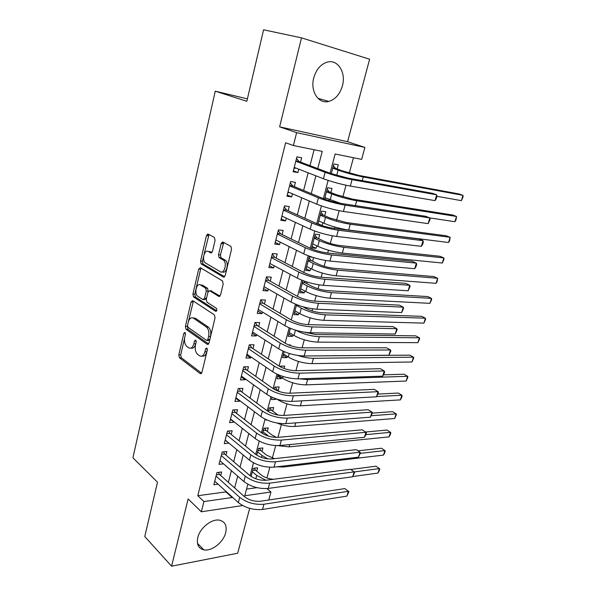 <?xml version="1.0" encoding="UTF-8"?>
<svg xmlns="http://www.w3.org/2000/svg" width="596" height="596" viewBox="0 0 596 596"><rect width="100%" height="100%" fill="white"/><g stroke="black" fill="none" stroke-linecap="round" stroke-linejoin="round"><path stroke-width="0.89" d="M184.946 332.412L183.821 333.276L178.807 354.918L179.456 357.786L200.278 373.64L201.925 372.433L207.289 350.12L206.797 348.027L205.59 348.898L204.897 351.796C203.705 355.656 201.917 356.982 199.526 355.767L197.678 354.404C195.488 352.325 194.758 349.189 195.488 345.002L196.166 342.134L195.689 340.085L194.52 340.957L193.849 343.817C192.694 347.624 190.958 348.943 188.656 347.773L186.868 346.462C184.753 344.443 184.045 341.366 184.753 337.239L185.408 334.416L184.946 332.412M313.749 77.897C310.024 91.374 318.689 104.382 328.806 101.424C335.377 99.42 339.914 94.22 342.417 85.824C346.306 72.541 337.701 58.788 327.01 62.178C320.574 64.353 316.156 69.59 313.749 77.897M197.783 537.54C196.434 544.349 198.453 548.454 203.839 549.855C211.655 551.605 223.478 542.211 225.698 532.668C227.165 525.687 225.057 521.515 219.38 520.152C211.684 518.617 199.921 527.989 197.783 537.54M215.089 240.3L214.366 237.424L208.175 234.079L206.462 235.606L200.547 261.1L201.128 263.872L223.396 277.065L225.206 275.605L231.539 249.255L230.965 246.424L222.949 242.065L221.153 243.6L218.508 254.775L219.09 257.591L223.47 260.139C227.448 263.06 224.252 274.406 220.244 271.679L205.307 262.881C201.485 260.169 204.443 248.994 208.332 251.512L210.746 252.875L212.481 251.385L215.089 240.3M301.501 37.853L279.613 126.859L347.587 141.714L369.617 59.213L301.501 37.853L263.581 29.8L246.826 101.283L215.253 91.181L132.915 457.795L157.5 482.224L144.768 536.534L171.588 566.2L188.12 498.949L201.336 511.793L203.914 501.556L197.79 495.723L285.618 142.742L293.388 145.536L296.629 132.647L364.901 147.428L361.638 159.378L335.131 154.006L330.042 173.25M279.613 126.859L296.629 132.647M192.724 300.637L191.078 301.963L185.401 326.444L186.064 329.312L207.259 344.332L208.987 343.072L215.059 317.802L214.396 314.867L192.724 300.637M192.903 294.104L198.691 269.124L200.368 267.693L222.472 280.925L223.209 283.89L220.55 294.983L218.762 296.383L209.71 290.729L207.982 292.122L206.283 299.304L206.924 302.179L216.393 308.296C217.212 310.054 216.951 311.052 215.618 311.291L193.514 296.92L192.903 294.104L194.795 294.2L200.591 269.258L198.691 269.124M171.588 566.2L237.685 553.237L249.672 508.358M337.165 168.966L338.275 164.809L333.849 163.96L331.272 173.689M328.769 200.524L329.066 199.392M330.899 192.53L331.987 188.425L327.562 187.695L324.544 199.101M322.853 222.762L322.116 225.534L318.033 223.701M324.716 215.759L325.788 211.714L321.371 211.096L317.914 224.126M316.714 245.805L316.051 248.309L312.028 246.371M318.614 238.668L319.68 234.682L315.262 234.168L311.634 247.861L316.051 248.309M310.665 268.535L310.076 270.77L306.113 268.729M312.602 261.264L313.578 257.614M304.705 290.952L304.176 292.934L300.272 290.781M306.672 283.554L307.074 282.035M298.82 313.056L298.358 314.792L294.513 312.542M293.016 334.87L292.621 336.353L288.829 334.013M287.294 356.386L286.959 357.63L283.219 355.201M290.178 345.538L290.349 344.898L288.509 344.89M281.64 377.611L281.372 378.624L277.684 376.106M284.069 368.484L284.717 366.063L280.321 366.145L280.165 366.734M275.993 398.836L275.859 399.342L274.324 398.24M278.19 390.574L279.159 386.946L274.771 387.117L274.19 389.307M272.722 411.128L273.676 407.552L269.288 407.813L268.297 411.568M267.321 431.422L268.26 427.891L263.879 428.241L262.486 433.508M261.987 451.455L262.918 447.968L258.545 448.401L256.757 455.143M220.736 475.556L221.637 471.995L216.959 472.546L213.867 484.757L218.091 484.213M225.936 455.113L226.86 451.507L222.174 451.969L219.037 464.351L223.522 463.859M231.218 434.402L232.149 430.744L227.448 431.117L224.275 443.662L228.983 443.163M236.56 413.408L237.506 409.698L232.805 409.981L229.587 422.698L234.362 422.05M241.983 392.123L242.937 388.368L238.229 388.555L234.966 401.443L239.674 401.205L239.815 400.646M247.482 370.548L248.45 366.741L243.727 366.831L240.419 379.898L245.135 379.749L245.343 378.944M253.054 348.667L254.03 344.808L249.307 344.801L245.954 358.054L250.67 358.002L250.946 356.937M258.701 326.489L259.7 322.578L254.961 322.458L251.564 335.906L256.287 335.95L256.63 334.624M264.43 303.997L265.436 300.026L260.698 299.81L257.248 313.436L261.987 313.593L262.389 311.991M270.241 281.185L271.262 277.162L266.516 276.835L263.015 290.654L267.76 290.923L268.237 289.038M207.244 234.191L208.682 234.973M221.973 242.17L223.403 242.945M276.134 258.046L277.17 253.963L272.417 253.524L268.87 267.552L273.616 267.924L274.167 265.756M282.109 234.578L283.167 230.436L278.406 229.885L274.801 244.107L279.561 244.591L280.187 242.132M288.173 210.768L289.246 206.566L284.478 205.896L280.828 220.334L285.588 220.93L286.289 218.166M294.327 186.615L295.415 182.354L290.639 181.556L286.937 196.203L291.697 196.926L292.487 193.849M197.79 495.723L225.914 491.901L226.033 491.417M228.372 482.35L231.382 470.684M233.692 461.721L236.798 449.66M239.078 440.817L242.289 428.345M244.539 419.621L247.861 406.74M250.082 398.128L253.509 384.822M255.699 376.344L259.238 362.599M261.391 354.248L265.049 340.063M267.172 331.845L270.942 317.199M273.028 309.115L276.924 294.007M278.965 286.065L282.988 270.472M284.992 262.68L289.142 246.595M291.109 238.959L295.392 222.368M297.315 214.888L301.725 197.775M303.61 190.459L308.162 172.81M310.002 165.673L314.107 149.738M300.57 162.105L301.673 157.776L296.897 156.86L293.135 171.722L297.903 172.564L298.767 169.167M266.948 477.999L269.846 467.271M272.335 458.071L275.702 445.599M277.937 437.33L281.364 424.635M283.845 415.434L286.974 403.857M289.842 393.226L292.666 382.796M295.929 370.697L298.425 361.444M302.098 347.848L304.273 339.809M308.363 324.656L310.196 317.869M312.066 310.933L312.632 308.84M314.718 301.129L316.2 295.631M318.055 288.755L319.113 284.858M321.162 277.252L322.294 273.08M324.135 266.263L325.684 260.512M327.711 253.017L328.47 250.208M330.288 243.466L332.359 235.8M334.356 228.424L334.736 227.016M336.539 220.341L339.139 210.716M342.871 196.889L346.015 185.237M349.293 173.101L353.45 157.716M246.558 489.085L256.995 487.67M256.727 471.227L257.643 467.785L253.278 468.3L251.11 476.48M267.008 420.031L266.04 420.098L266.151 419.651M275.859 399.342L271.471 399.566L272.067 397.316M281.372 378.624L276.984 378.758L278.071 374.653M286.959 357.63L282.564 357.675L284.158 351.662M292.621 336.353L288.218 336.308L290.334 328.329M298.358 314.792L293.955 314.643L296.599 304.653M304.176 292.934L299.766 292.688L302.962 280.627M310.076 270.77L305.659 270.428L309.235 256.928L312.267 257.204M322.116 225.534L321.721 225.482M247.392 98.854L215.253 91.181M347.587 141.714L364.901 147.428M266.919 488.586L270.949 492.013L268.781 499.992M317.757 168.601L322.235 151.384L293.388 145.536M203.914 501.556L232.127 497.541L232.254 497.057M234.63 487.923L237.692 476.167M240.039 467.145L243.205 454.986M245.522 446.076L248.793 433.515M251.087 424.717L254.462 411.732M256.72 403.06L260.214 389.65M262.441 381.097L266.047 367.248M268.237 358.829L271.962 344.525M274.115 336.233L277.959 321.467M280.083 313.317L284.046 298.082M286.132 290.073L290.23 274.346M292.271 266.486L296.495 250.26M298.507 242.557L302.865 225.81M304.824 218.27L309.324 201.001M311.239 193.618L315.88 175.813M242.639 505.542L201.336 511.793M247.839 484.235L244.8 495.738L270.949 492.013M328.15 180.409L323.337 198.624M321.408 205.925L316.729 223.627M314.77 231.047L310.218 248.256M308.221 255.796L303.804 272.514M301.785 280.172L297.486 296.421M295.43 304.183L291.258 319.978M289.179 327.852L285.119 343.192M283.011 351.171L279.077 366.071M276.939 374.146L273.11 388.629M270.949 396.802L267.231 410.86M265.049 419.122L261.443 432.785M259.23 441.137L255.729 454.398M253.494 462.839L250.089 475.712M225.914 491.901L232.127 497.541M228.968 443.238L225.176 440.094M234.28 422.363L230.443 419.308M239.674 401.205L235.778 398.247M245.135 379.749L241.179 376.903M250.67 358.002L246.662 355.261M256.287 335.95L252.212 333.313M261.987 313.593L257.852 311.067M267.76 290.923L263.559 288.509M273.616 267.924L269.355 265.63M279.561 244.591L275.233 242.423M285.588 220.93L281.193 218.881M291.697 196.926L287.235 195.004M297.903 172.564L293.374 170.784M191.055 348.057C193.186 348.682 194.75 347.267 195.749 343.817L193.849 343.817M196.211 341.88L195.749 343.817M202.029 356.073C204.205 356.669 205.799 355.238 206.812 351.789L204.897 351.796M207.363 349.509L206.812 351.789M184.574 338.2L180.692 354.903L181.34 357.771L201.634 373.178M187.464 325.766L187.956 329.342L208.622 343.944M186.064 329.305L187.956 329.342L186.064 329.312M193.395 301.077L188.478 321.386M187.524 325.304L187.986 327.308L206.633 340.42L207.84 339.534L208.578 336.457C209.323 332.24 208.6 329.104 206.402 327.033L193.476 318.197C191.122 317.065 189.372 318.435 188.224 322.302L187.524 325.304M207.311 340.428L208.548 340.435L209.755 339.549L207.84 339.534M193.052 317.959L195.376 318.249L208.324 327.07C210.515 329.134 211.245 332.27 210.492 336.472L209.755 339.549M201.113 268.14L200.591 269.258M220.036 296.07L210.82 290.788M216.691 310.807L195.473 297.046L193.573 296.957M200.576 285.022C196.68 282.28 193.849 293.627 197.753 296.257L202.893 299.579L204.592 298.224L206.283 291.049L205.665 288.211L200.576 285.022L202.484 285.134L200.509 284.985M203.713 299.617L204.8 299.669L206.507 298.313L204.592 298.224M202.484 285.134L207.579 288.315L208.198 291.153L206.507 298.313M194.795 294.2L195.473 297.046M208.481 251.527L210.246 251.683L211.885 252.607M222.219 271.843C226.227 274.443 229.356 263.186 225.4 260.296L223.06 259.856M223.746 242.49L220.431 254.946L221.012 257.755L224.99 260.02M203.586 256.384L202.454 261.257L203.035 264.013L224.632 276.782M209.002 234.526L204.003 254.589M254.328 468.173L255.46 470.162L261.115 474.908C264.408 477.433 268.528 478.893 273.467 479.281M265.935 480.264L256.742 475.452L252.361 471.756M350.865 469.462L376.009 466.184L379.376 468.575L354.218 471.935M378.006 473.053L379.376 468.575L379.764 468.955L379.22 470.743L378.006 473.053L352.81 476.532M255.46 470.162L252.697 470.49M218.382 472.375L219.484 474.446L244.442 496.654C249.083 500.178 254.447 501.705 260.534 501.229L344.846 488.601L348.898 491.611L346.917 496.11L262.538 509.453C253.36 510.228 245.299 507.926 238.333 502.562L214.769 481.203M346.917 496.11L348.355 491.29L263.954 504.223C254.775 504.961 246.692 502.666 239.711 497.332L216.057 476.115M348.898 491.611L344.846 488.601M219.484 474.446L216.385 474.811M259.476 448.304L260.705 450.42L266.434 455.031L274.369 458.674M267.857 458.898L262.061 455.493L257.621 451.902M358.047 450.829L381.485 448.222L384.889 450.554L360.312 453.37M383.504 455.083L384.889 450.554L385.262 451.001L384.711 452.811L383.504 455.083L283.607 466.988L276.73 466.824M260.705 450.42L257.934 450.695M264.676 428.174L266.017 430.416L271.828 434.901L276.462 437.404M268.826 436.257L262.94 431.787M365.534 432.018L387.02 430.051L390.469 432.323L365.892 434.648M389.069 436.898L390.469 432.323L390.827 432.838L390.268 434.663L389.069 436.898L289.135 446.858L277.587 445.652M266.017 430.416L263.246 430.647M269.943 407.776L271.396 410.16L278.123 415.069M269.362 412.164L268.334 411.404M372.314 413.117L392.622 411.657L396.117 413.87L371.278 415.725M394.701 418.504L396.117 413.87L396.452 414.458L394.701 418.504L294.729 426.468C289.172 426.766 283.256 425.611 276.998 423.026M271.396 410.16L268.625 410.331M275.263 387.095L276.849 389.628L279.822 391.721M400.4 399.886L401.831 395.193L402.144 395.856L401.577 397.726L400.4 399.886L300.406 405.809C291.839 405.816 284.054 403.634 277.043 399.253L276.872 399.126M377.991 394.09L398.292 393.047L401.831 395.193L376.665 396.556M276.849 389.628L274.912 389.709M352.69 476.755L354.143 471.876L354.665 472.278L352.69 476.755L268.237 488.444C259.044 489.07 250.916 486.761 243.861 481.523L219.946 460.745M223.47 451.842L224.677 454.04L250 475.638C254.701 479.072 260.102 480.607 266.203 480.227L350.582 469.253L354.143 471.876L269.675 483.147C260.474 483.728 252.331 481.426 245.254 476.219L221.258 455.59M224.677 454.04L221.57 454.346M358.531 457.154L360.006 452.215L360.505 452.699L358.531 457.154L274.018 467.145C264.803 467.607 256.615 465.297 249.471 460.194L225.199 440.012M228.618 431.027L229.929 433.352L255.632 454.323C260.4 457.668 265.838 459.211 271.947 458.935L356.393 449.66L360.006 452.215L275.479 461.773C266.256 462.198 258.053 459.881 250.879 454.815L226.525 434.789M229.929 433.352L226.823 433.605M364.447 437.3L365.944 432.294L366.428 432.86L365.832 434.857L364.447 437.3L279.882 445.54C270.644 445.845 262.404 443.521 255.155 438.559L230.518 419.003M233.833 409.921L235.264 412.387L261.346 432.711C266.174 435.967 271.657 437.509 277.781 437.345L362.286 429.813L365.944 432.294L281.357 440.094C272.119 440.362 263.857 438.03 256.585 433.106L231.859 413.698M235.264 412.387L232.142 412.581M370.444 417.185L371.956 412.119L372.418 412.767L370.444 417.185L285.827 423.629C276.566 423.771 268.267 421.439 260.921 416.619L235.912 397.696M239.108 388.517L240.665 391.14L267.135 410.793C272.037 413.952 277.55 415.501 283.696 415.449L368.246 409.705L371.956 412.119L287.324 418.101C278.064 418.206 269.742 415.866 262.374 411.084L237.275 392.324M240.665 391.14L237.543 391.274M280.649 366.138L281.454 367.397M406.167 381.045L407.619 376.292L407.91 377.03L406.167 381.045L306.158 384.867C297.568 384.725 289.731 382.528 282.631 378.281L277.952 375.093M383.452 374.839L404.036 374.214L407.619 376.292L307.603 379.592L299.438 378.818M376.516 396.809L378.05 391.669L378.49 392.414L376.516 396.809L291.861 401.406C282.579 401.384 274.212 399.029 266.77 394.366L241.38 376.098M244.442 366.816L246.141 369.602L273.013 388.555C277.974 391.617 283.54 393.181 289.693 393.233L374.288 389.344L378.05 391.669L293.381 395.804C284.098 395.729 275.717 393.382 268.245 388.748L242.766 370.652M246.141 369.602L243.012 369.669M412 361.973L413.468 357.168L413.743 357.98L412 361.973L311.984 363.649C303.379 363.351 295.482 361.146 288.3 357.034L283.547 353.957M307.819 355.961L409.839 355.156L413.468 357.168L313.451 358.293C308.907 358.285 303.818 357.362 298.194 355.529M382.677 376.165L384.226 370.958L384.643 371.785L384.025 373.863L382.677 376.165L297.978 378.862C288.68 378.661 280.254 376.307 272.7 371.792L246.93 354.195M249.836 344.801L251.691 347.759L278.973 366.004C284.009 368.969 289.604 370.533 295.772 370.705L380.412 368.708L384.226 370.958L299.52 373.178C290.215 372.932 281.774 370.57 274.197 366.093L248.323 348.675M251.691 347.759L248.554 347.759M417.908 342.67L419.398 337.805L419.651 338.699L417.908 342.67L317.884 342.134C309.272 341.679 301.323 339.467 294.037 335.496L289.216 332.538M304.355 332.203L315.746 334.55L415.717 335.861L419.398 337.805L319.374 336.71C310.926 336.241 303.044 334.073 295.72 330.206M388.912 355.238L390.484 349.971L390.879 350.888L388.912 355.238L304.183 355.991C294.864 355.611 286.378 353.242 278.719 348.884L252.548 331.994M255.289 322.473L257.316 325.617L285.022 343.125C290.125 345.985 295.765 347.557 301.949 347.848L386.61 347.796L390.484 349.971L305.755 350.225C296.428 349.792 287.92 347.423 280.239 343.11L253.97 326.392M257.316 325.617L254.179 325.55M303.029 306.791L305.741 308.333C310.65 310.836 315.977 312.319 321.706 312.758L421.67 316.334L425.395 318.204L325.386 314.83C316.744 314.166 308.728 311.946 301.323 308.154L296.413 305.346M423.89 323.129L425.395 318.204L425.626 319.173L423.89 323.129L323.874 320.328C315.239 319.709 307.231 317.489 299.855 313.66L294.968 310.821M395.23 334.043L396.824 328.694L397.197 329.715L395.23 334.043L310.486 332.784C301.144 332.218 292.591 329.841 284.828 325.647L258.254 309.473M260.802 299.81L263.03 303.163L291.153 319.918C296.331 322.66 302.016 324.239 308.207 324.656L392.898 326.608L396.824 328.694L312.073 326.928C302.731 326.317 294.163 323.933 286.371 319.784L259.692 303.796M263.03 303.163L259.886 303.029M303.938 280.984L305.234 282.78L311.663 286.222C316.64 288.628 322.004 290.11 327.74 290.669L427.69 296.562L431.467 298.358L331.473 292.651C322.823 291.816 314.74 289.582 307.245 285.946L302.261 283.264M429.94 303.342L431.467 298.358L431.675 299.416L429.94 303.342L329.946 298.224C321.296 297.434 313.228 295.206 305.755 291.526L300.794 288.814M305.234 282.78L302.44 282.593M401.63 312.557L403.246 307.141L403.596 308.251L401.63 312.557L316.878 309.235C307.521 308.475 298.901 306.091 291.027 302.068L264.035 286.639M266.479 276.984L268.818 280.388L297.382 296.361C302.626 298.998 308.356 300.585 314.561 301.122L399.268 305.137L403.246 307.141L318.488 303.29C309.123 302.485 300.488 300.093 292.584 296.115L265.496 280.88M268.818 280.388L265.667 280.18M309.033 257.688L311.142 260.526L317.668 263.805C322.712 266.114 328.113 267.604 333.857 268.274L433.791 276.544L437.613 278.265L337.649 270.159C328.977 269.154 320.849 266.911 313.243 263.425L308.192 260.877M436.071 283.316L437.613 278.265L437.188 281.416L436.071 283.316L336.099 275.806C327.435 274.845 319.314 272.61 311.738 269.087L306.702 266.501M311.142 260.526L308.348 260.281M408.126 290.781L409.757 285.29L410.085 286.497L408.126 290.781L323.367 285.335C313.988 284.381 305.301 281.983 297.315 278.131L269.899 263.469M272.312 253.941L274.689 257.293L303.699 272.461C309.019 274.98 314.792 276.574 321.013 277.244L405.727 283.376L409.757 285.29L324.999 279.308C315.619 278.302 306.918 275.896 298.901 272.096L271.381 257.628M274.689 257.293L271.538 257.01M314.993 235.174L317.132 237.975L323.755 241.075C328.865 243.28 334.304 244.77 340.063 245.559L439.967 256.28L443.841 257.926L343.907 247.347C335.228 246.17 327.033 243.913 319.329 240.59L314.196 238.177M442.277 263.037L443.841 257.926L444.005 259.148L442.277 263.037L342.335 253.084C333.656 251.944 325.476 249.694 317.802 246.327L312.691 243.876M317.132 237.975L314.338 237.655M414.704 268.707L416.366 263.141L416.656 264.453L416.001 266.673L414.704 268.707L329.946 261.078C320.551 259.923 311.797 257.509 303.699 253.844L275.851 239.972M278.235 230.57L280.642 233.863L310.106 248.197C315.507 250.596 321.326 252.197 327.554 253.002L412.268 261.316L416.366 263.141L331.607 254.954C322.205 253.754 313.444 251.341 305.308 247.713L277.349 234.049M276.216 240.151L275.792 240.21M280.642 233.863L277.49 233.513M321.035 212.347L323.203 215.104L329.923 218.032L346.358 222.531L446.218 235.763L450.144 237.327L350.262 224.223C341.56 222.852 333.313 220.595 325.498 217.428L320.29 215.156M319.359 221.205L318.666 221.31M448.557 242.498L450.144 237.327L449.652 240.702L448.557 242.498L348.66 230.034C339.973 228.715 331.734 226.458 323.948 223.254L318.763 220.937M323.203 215.104L320.41 214.716M421.372 246.327L423.056 240.687L423.324 242.103L422.653 244.353L421.372 246.327L336.628 236.456C327.219 235.092 318.398 232.671 310.173 229.184L281.886 216.132M284.232 206.857L286.683 210.097L316.618 223.575C322.093 225.854 327.956 227.463 334.2 228.402L418.899 238.959L423.056 240.687L338.319 230.242C328.903 228.827 320.067 226.398 311.812 222.964L283.413 210.12M282.66 216.49L281.759 216.639M286.683 210.097L283.525 209.665M327.159 189.208L329.365 191.912L336.189 194.654L352.735 199.176L452.55 214.985L456.529 216.467L356.699 200.763C347.99 199.206 339.675 196.933 331.756 193.946L326.474 191.815M325.908 198.088L324.753 198.297M340.785 203.4L324.917 197.678M454.919 221.705L456.529 216.467L456 219.961L454.919 221.705L345.129 205.151C335.69 203.519 326.787 201.083 318.413 197.842L289.559 185.84M329.365 191.912L326.563 191.458M333.373 165.74L335.615 168.392L342.536 170.948L359.209 175.492L458.957 193.938L462.988 195.339L363.232 176.967C354.508 175.224 346.134 172.937 338.111 170.121L332.739 168.139M461.364 200.643L462.988 195.339L463.085 196.836L461.364 200.643L436.92 196.308M335.615 168.392L332.814 167.863M428.137 223.642L429.843 217.92L430.088 219.447L428.137 223.642L343.415 211.453C333.983 209.881 325.096 207.445 316.752 204.16L288.01 191.942M289.209 192.456L287.816 192.731M290.327 182.808L292.815 185.989L323.226 198.58C328.783 200.725 334.691 202.342 340.942 203.43L425.626 216.288L429.843 217.92M292.815 185.989L289.649 185.475M434.998 200.636L436.726 194.832L436.935 196.471L436.25 198.781L434.998 200.636L350.306 186.079C340.86 184.283 331.897 181.832 323.434 178.74L294.223 167.401M296.503 158.402L299.028 161.523L329.931 173.205L347.788 178.07L432.443 193.305L436.726 194.832L352.042 179.672C342.588 177.817 333.618 175.373 325.118 172.326L295.795 161.211M295.862 168.035L293.955 168.474M299.028 161.523L295.869 160.927M185.423 333.298L183.821 333.276M207.296 348.898L205.59 348.898M196.173 340.964L194.52 340.957M201.299 373.58L200.234 373.61M181.34 357.771L179.456 357.786M180.692 354.903L178.807 354.918M208.25 344.332L207.259 344.332M187.293 326.481L185.401 326.444M192.977 302.045L191.078 301.963M210.492 336.472L208.578 336.457M208.227 327.003L206.313 326.966M195.376 318.249L193.476 318.197M219.611 296.428L218.762 296.383M211.632 290.833L209.71 290.729M216.244 311.313L215.618 311.291M208.198 291.153L206.283 291.049M207.49 288.255L205.583 288.151M211.416 252.935L210.746 252.875M210.246 251.683L208.332 251.512M221.161 257.852L219.239 257.695M220.431 254.946L218.508 254.775M223.083 243.786L221.153 243.6M224.185 277.118L223.396 277.065M203.147 264.095L201.239 263.946M202.454 261.257L200.547 261.1M208.369 235.8L206.462 235.606M255.84 478.826L256.742 475.452M238.333 502.562L239.711 497.332M262.538 509.453L263.954 504.223M261.54 457.452L262.061 455.493M283.607 466.988L283.89 465.975M267.313 435.773L267.448 435.281M289.135 446.858L289.76 444.579M294.729 426.468L295.72 422.877M300.406 405.809L301.762 400.87M243.861 481.523L245.254 476.219M268.237 488.444L269.675 483.147M249.471 460.194L250.879 454.815M274.018 467.145L275.479 461.773M255.155 438.559L256.585 433.106M279.882 445.54L281.357 440.094M260.921 416.619L262.374 411.084M285.827 423.629L287.324 418.101M282.631 378.281L283.107 376.501M306.158 384.867L307.603 379.592M266.77 394.366L268.245 388.748M291.861 401.406L293.381 395.804M288.3 357.034L289.246 353.488M311.984 363.649L313.451 358.293M272.7 371.792L274.197 366.093M297.978 378.862L299.52 373.178M294.037 335.496L295.467 330.132M317.884 342.134L319.374 336.71M278.719 348.884L280.239 343.11M304.183 355.991L305.755 350.225M299.855 313.66L301.323 308.154M323.874 320.328L325.386 314.83M284.828 325.647L286.371 319.784M310.486 332.784L312.073 326.928M305.755 291.526L307.245 285.946M329.946 298.224L331.473 292.651M291.027 302.068L292.584 296.115M316.878 309.235L318.488 303.29M311.738 269.087L313.243 263.425M336.099 275.806L337.649 270.159M297.315 278.131L298.901 272.096M323.367 285.335L324.999 279.308M317.802 246.327L319.329 240.59M342.335 253.084L343.907 247.347M303.699 253.844L305.308 247.713M329.946 261.078L331.607 254.954M323.948 223.254L325.498 217.428M348.66 230.034L350.262 224.223M310.173 229.184L311.812 222.964M336.628 236.456L338.319 230.242M330.184 199.846L331.756 193.946M355.365 205.62L356.699 200.763M336.703 175.395L338.111 170.121M362.219 180.67L363.232 176.967M316.752 204.16L318.413 197.842M343.415 211.453L345.129 205.151M323.434 178.74L325.118 172.326M350.306 186.079L352.042 179.672M328.806 101.424L317.929 98.31M203.839 549.855L197.477 543.321M201.254 373.618L200.278 373.64M208.324 327.07L206.402 327.033M207.579 288.315L205.665 288.211M195.413 297.009L193.514 296.92M225.4 260.296L223.47 260.139M221.012 257.755L219.09 257.591M203.035 264.013L201.128 263.872"/></g></svg>
